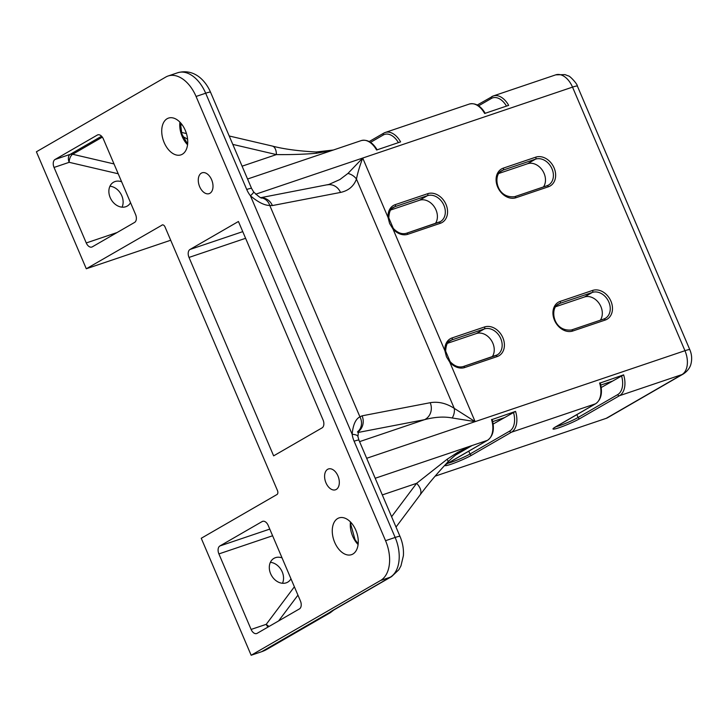 <?xml version="1.0" encoding="UTF-8"?>
<svg xmlns="http://www.w3.org/2000/svg" width="728" height="728" viewBox="0 0 728 728"><rect width="100%" height="100%" fill="white"/><g stroke="black" fill="none" stroke-linecap="round" stroke-linejoin="round"><path stroke-width="1.09" d="M109.946 186.213A13.75 10.693 -120 0 1 121.803 195.777A13.75 10.693 -120 0 1 122.049 207.162M130.54 202.684A13.75 10.693 -120 0 1 127.273 206.051A13.75 10.693 -120 0 1 111.138 199.49A13.75 10.693 -120 0 1 113.523 182.237A13.75 10.693 -120 0 1 121.612 181.763M187.606 139.357A27.5 21.385 60 0 0 182.883 136.609M270.37 562.335A13.75 10.693 -120 0 1 282.227 571.899A13.75 10.693 -120 0 1 282.473 583.274M290.963 578.805A13.75 10.693 -120 0 1 287.706 582.163A13.75 10.693 -120 0 1 271.571 575.611A13.75 10.693 -120 0 1 273.946 558.358A13.75 10.693 -120 0 1 282.045 557.885M336.254 489.444A11.002 6.834 71.3 0 1 335.481 489.798A11.002 6.834 71.3 0 1 325.489 481.563A11.002 6.834 71.3 0 1 328.437 468.959A11.002 6.834 71.3 0 1 338.202 476.549A11.002 6.834 71.3 0 1 336.254 489.444M209.937 193.284A11.002 6.834 71.3 0 1 209.163 193.639A11.002 6.834 71.3 0 1 199.163 185.403A11.002 6.834 71.3 0 1 202.12 172.8A11.002 6.834 71.3 0 1 211.884 180.389A11.002 6.834 71.3 0 1 209.937 193.284M492.255 356.738A14.56 11.32 60 0 0 491.082 339.985A14.56 11.32 60 0 0 476.358 333.533L447.438 343.307M435.408 223.469A14.56 11.32 60 0 0 434.234 206.716A14.56 11.32 60 0 0 419.51 200.255L390.59 210.037M600.327 320.211A14.56 11.32 60 0 0 599.153 303.449A14.56 11.32 60 0 0 584.429 296.997L555.519 306.77M543.488 186.941A14.56 11.32 60 0 0 542.315 170.179A14.56 11.32 60 0 0 527.591 163.727L498.671 173.501M182.309 154.245A19.41 12.058 71.3 0 1 180.944 154.864A19.41 12.058 71.3 0 1 163.309 140.34A19.41 12.058 71.3 0 1 168.514 118.091A19.41 12.058 71.3 0 1 185.74 131.486A19.41 12.058 71.3 0 1 182.309 154.245M352.843 554.063A19.41 12.058 71.3 0 1 351.478 554.672A19.41 12.058 71.3 0 1 333.843 540.149A19.41 12.058 71.3 0 1 339.048 517.899A19.41 12.058 71.3 0 1 356.274 531.294A19.41 12.058 71.3 0 1 352.843 554.063M391.6 516.707L416.616 483.328L447.074 459.304L457.685 452.352L468.796 446.874L463.19 450.004M272.609 535.763L218.901 553.917L251.105 629.438A6.47 4.022 71.3 0 0 256.702 633.533A6.47 4.022 71.3 0 0 257.157 633.324L299.417 608.917A6.47 4.022 71.3 0 0 300.418 600.955L268.204 525.434A6.47 4.022 71.3 0 0 262.608 521.339A6.47 4.022 71.3 0 0 262.153 521.548L219.892 545.964L269.769 529.101M162.49 224.87L86.295 268.769L36.4 151.788L165.829 77.022A32.35 20.093 -108.7 0 1 168.104 75.994A32.35 20.093 -108.7 0 1 196.069 96.46L385.549 540.695L395.158 537.455L354.108 441.204A22.641 17.609 -120 0 1 352.161 434.298L250.423 195.777A12.94 1.374 -37.6 0 0 253.635 191.946L251.588 188.461L210.538 92.21C204.959 79.352 193.302 68.423 177.705 72.745L168.104 75.994M170.698 240.24L86.295 268.769M506.479 106.097A17.791 11.047 -108.7 0 0 491.373 98.453A1.62 1.256 -120 0 1 491.937 96.569A19.41 12.058 71.3 0 1 493.302 95.95A19.41 12.058 71.3 0 1 508.672 105.36L484.657 113.477A19.41 12.058 -108.7 0 0 469.287 104.068L385.23 132.478A19.41 12.058 71.3 0 1 400.6 141.887L376.576 150.004A19.41 12.058 -108.7 0 0 361.206 140.604L247.566 179.015M162.016 225.034A3.231 2.011 71.3 0 1 162.244 224.925A3.231 2.011 71.3 0 1 165.038 226.972L277.468 490.554A3.231 2.011 71.3 0 1 276.968 494.53L201.247 538.274L251.151 655.255L380.571 580.489A32.35 20.093 -108.7 0 0 385.549 540.695M218.901 553.917A6.47 4.022 71.3 0 1 219.892 545.964M117.062 232.541L86.259 242.952A6.47 4.022 -108.7 0 0 91.855 247.047A6.47 4.022 -108.7 0 0 92.31 246.847L134.571 222.431A6.47 4.022 -108.7 0 0 135.563 214.469L103.358 138.948A6.47 4.022 -108.7 0 0 97.761 134.853A6.47 4.022 -108.7 0 0 97.306 135.062L98.244 134.744M86.259 242.952L54.045 167.44L69.187 162.317A6.47 4.022 71.3 0 1 70.179 154.363L55.046 159.477A6.47 4.022 -108.7 0 0 54.045 167.44M55.046 159.477L97.306 135.062M245.591 238.302L189.007 257.43L273.637 455.855L322.067 427.873A6.47 4.022 71.3 0 0 323.059 419.92L238.429 221.494L189.999 249.467L242.752 231.641M189.007 257.43A6.47 4.022 71.3 0 1 189.999 249.467M601.228 387.514L623.623 374.856L599.918 383.092M600.791 385.076L612.011 381.281M493.156 424.042L515.551 411.393L491.837 419.619M492.72 421.603L503.931 417.817M606.251 418.327L681.972 374.583A12.94 10.065 -120 0 0 683.392 373.937L607.671 417.681A12.94 10.065 -120 0 1 606.251 418.327L435.116 476.167M261.625 651.715L329.902 612.275L329.584 612.93L330.421 612.639L266.958 649.303A48.521 37.738 -120 0 1 261.625 651.715L251.151 655.255M347.939 173.446L362.708 158.049C359.696 166.075 357.612 173.082 356.456 179.07A12.94 10.92 -161.1 0 0 347.939 173.446L339.885 179.543L328.91 184.439L260.997 197.634M316.525 153.253C304.686 154.3 291.318 154.746 276.403 154.591A12.94 6.57 -76.8 0 0 272.299 146.055L272.299 146.055C283.501 149.031 298.116 151.014 316.143 151.997A12.94 0.956 -88.8 0 1 316.525 153.253L332.014 150.469M452.243 417.981C444.044 416.398 434.825 416.962 424.579 419.665A12.94 11.748 -100.9 0 0 430.193 402.711C438.301 401.337 446.328 403.23 454.254 408.372L475.129 421.63L452.243 417.981A12.94 9.719 -56 0 0 454.254 408.372L356.456 179.07C353.781 186.259 348.466 190.718 340.504 192.438A12.94 11.748 -100.9 0 0 327.391 184.839M623.623 374.856A19.41 12.058 71.3 0 1 619.528 395.686L681.972 374.583A19.41 12.058 -108.7 0 0 684.957 350.705L572.527 87.123L362.708 158.049L388.06 217.508A16.171 12.576 -120 0 1 395.259 204.65L427.682 193.694A16.171 12.576 -120 0 1 446.009 204.441A16.171 12.576 -120 0 1 440.322 223.305L407.898 234.27A16.171 12.576 -120 0 1 392.929 228.901L389.607 223.496L388.06 217.508A1.62 0.528 -4.5 0 1 388.798 217.881L393.266 228.355L392.929 228.901L444.908 350.778A1.62 0.528 -4.5 0 1 445.636 351.151L450.113 361.625L449.768 362.171L446.455 356.775L444.908 350.778A16.171 12.576 -120 0 1 452.106 337.919L484.53 326.963A16.171 12.576 -120 0 1 502.857 337.71A16.171 12.576 -120 0 1 497.16 356.574L464.737 367.54A16.171 12.576 -120 0 1 449.768 362.171L475.129 421.63L366.685 458.285M340.504 192.438L272.399 205.56A12.94 11.748 -100.9 0 0 261.352 197.761M253.635 191.946C258.613 196.642 261.398 198.644 261.989 197.961L261.98 197.961A12.94 11.248 102.8 0 1 261.989 197.961L261.989 197.961A12.94 11.248 102.8 0 1 269.779 205.469C264.491 205.451 258.049 202.22 250.423 195.777A22.641 17.609 -120 0 1 246.728 189.471L205.678 93.22L196.069 96.46M358.167 431.777A12.94 11.748 -100.9 0 0 362.089 415.834L430.193 402.711M272.399 205.56L269.779 205.469L359.932 416.844A12.94 11.757 50.6 0 1 358.404 431.103M357.484 431.95L358.513 430.858L357.93 436.563A12.94 3.749 172 0 0 352.161 434.298C353.025 424.834 355.61 419.019 359.932 416.844L362.089 415.834M332.951 610.301A22.641 2.193 -23.1 0 0 329.902 612.275A12.94 12.103 52 0 0 332.796 610.637L334.37 609.664A12.94 10.065 -120 0 1 332.951 610.301L390.181 577.24L380.571 580.489M382.309 494.922L416.616 483.328A12.94 7.717 36.8 0 1 419.929 495.149L396.014 527.063M447.074 459.304A12.94 1.966 43.7 0 1 448.029 461.789C453.963 456.056 459.059 452.106 463.29 449.95M187.56 144.745A19.41 12.058 71.3 0 1 179.916 122.122M358.094 544.553A19.41 12.058 71.3 0 1 350.45 521.94M527.591 163.727L535.517 159.15L503.094 170.106A14.56 11.32 60 0 0 501.492 170.834C492.892 174.793 495.968 198.553 514.569 196.715A1.62 1.001 71.3 0 1 515.97 197.734A16.171 12.576 -120 0 1 497.643 186.987A16.171 12.576 -120 0 1 503.339 168.123A1.62 1.001 71.3 0 1 503.094 170.106L500.127 171.826M514.459 196.76A1.62 1.001 71.3 0 1 514.569 196.715L546.992 185.749A1.62 1.001 71.3 0 1 548.393 186.778L515.97 197.734M584.429 296.997L592.355 292.419L559.932 303.376A14.56 11.32 60 0 0 558.34 304.104C549.731 308.062 552.816 331.822 571.416 329.984A1.62 1.001 71.3 0 1 572.818 331.003A16.171 12.576 -120 0 1 554.49 320.256A16.171 12.576 -120 0 1 560.187 301.392A1.62 1.001 71.3 0 1 559.932 303.376L556.966 305.096M571.307 330.03A1.62 1.001 71.3 0 1 571.416 329.984L603.84 319.019A1.62 1.001 71.3 0 1 605.241 320.047L572.818 331.003M476.358 333.533L484.284 328.956L451.861 339.912A14.56 11.32 60 0 0 450.259 340.631C447.529 341.505 445.991 345.008 445.636 351.16M495.868 355.528A14.56 11.32 60 0 0 497.251 354.882A14.56 11.32 60 0 0 500.3 337.61A14.56 11.32 60 0 0 484.284 328.956A1.62 1.001 71.3 0 0 484.53 326.963M419.51 200.255L427.436 195.677L395.013 206.643A14.56 11.32 60 0 0 393.42 207.362C390.69 208.235 389.152 211.739 388.798 217.89M439.02 222.258A14.56 11.32 60 0 0 440.404 221.612A14.56 11.32 60 0 0 443.461 204.341A14.56 11.32 60 0 0 427.436 195.677A1.62 1.001 71.3 0 0 427.682 193.694M603.949 319.001A14.56 11.32 60 0 0 605.323 318.354A14.56 11.32 60 0 0 608.38 301.074A14.56 11.32 60 0 0 592.355 292.419A1.62 1.001 71.3 0 0 592.61 290.426A16.171 12.576 -120 0 1 610.928 301.183A16.171 12.576 -120 0 1 605.241 320.047M547.101 185.731A14.56 11.32 60 0 0 548.475 185.085A14.56 11.32 60 0 0 551.533 167.804A14.56 11.32 60 0 0 535.517 159.15A1.62 1.001 71.3 0 0 535.763 157.157A16.171 12.576 -120 0 1 554.09 167.913A16.171 12.576 -120 0 1 548.393 186.778M576.84 414.614L578.068 417.499L617.69 394.612A1.62 1.256 -120 0 0 619.528 395.686L579.907 418.573A16.171 1.565 -23.1 0 1 559.086 427.718A16.171 1.565 -23.1 0 1 555.883 426.69L595.504 403.803L511.447 432.214L471.826 455.109A16.171 1.565 -23.1 0 1 451.014 464.255A16.171 1.565 -23.1 0 1 447.811 463.226L487.432 440.34L375.202 478.269M555.746 74.847L564.992 74.611L568.213 75.885C569.706 75.485 577.65 84.321 577.386 86.122A12.94 1.256 156.9 0 0 572.527 87.123A19.41 12.058 -108.7 0 0 555.746 74.847L493.302 95.95L477.277 105.014M383.865 133.097A19.41 12.058 71.3 0 1 385.23 132.478L383.683 133.178A1.62 1.256 -120 0 1 383.865 133.097M362.708 158.049L255.71 194.212M617.69 394.612A17.791 11.047 -108.7 0 0 621.53 375.784M468.759 451.142L469.997 454.035L509.618 431.14A17.791 11.047 -108.7 0 0 513.458 412.312M400.018 536.445C402.693 542.76 403.812 549.194 403.394 555.737L400.955 565.874L398.88 569.687L391.6 576.594A12.94 10.065 -120 0 1 390.181 577.24A32.35 20.093 -108.7 0 0 395.158 537.455A12.94 1.256 156.9 0 1 400.018 536.445L358.959 440.194A12.94 1.256 156.9 0 0 354.108 441.204M577.386 86.122L689.816 349.695A12.94 1.256 156.9 0 0 684.957 350.705L475.129 421.63M560.187 301.392L592.61 290.426M503.339 168.123L535.763 157.157M472.144 445.5L455.573 455.082M514.696 196.687L546.883 185.804A1.62 1.001 71.3 0 1 546.992 185.749L548.475 185.085M555.755 426.79A14.56 1.411 156.9 0 0 578.068 417.499A1.62 1.256 -120 0 0 579.907 418.573M447.684 463.327A14.56 1.411 156.9 0 0 469.997 454.035A1.62 1.256 -120 0 0 471.826 455.109M210.538 92.21A12.94 1.256 -23.1 0 0 205.678 93.22A32.35 20.093 -108.7 0 0 177.705 72.745M232.796 144.399L276.403 154.591L242.087 166.184M186.459 133.57L181.39 132.387M358.003 432.487L424.579 419.665L359.577 441.632M487.805 440.103A1.62 1.256 60 0 1 487.432 440.34A19.41 12.058 -108.7 0 0 491.536 419.51M515.551 411.393A19.41 12.058 71.3 0 1 511.447 432.214A1.62 1.256 -120 0 1 509.618 431.14M595.886 403.576A1.62 1.256 60 0 1 595.504 403.803A19.41 12.058 -108.7 0 0 599.608 382.983M571.535 329.957L603.73 319.073A1.62 1.001 71.3 0 1 603.84 319.019L605.323 318.354M392.046 208.354L395.013 206.643A1.62 1.001 71.3 0 0 395.259 204.65M406.615 233.215L438.802 222.331A1.62 1.001 71.3 0 1 438.92 222.286A1.62 1.001 71.3 0 1 440.322 223.305M448.894 341.623L451.861 339.912A1.62 1.001 71.3 0 0 452.106 337.919M463.463 366.484L495.65 355.61A1.62 1.001 71.3 0 1 495.768 355.555A1.62 1.001 71.3 0 1 497.16 356.574M297.943 595.149L278.624 620.929M263.099 521.23L262.153 521.548M251.105 629.438L266.248 624.324L294.376 586.795M491.373 98.453L478.615 105.824M398.398 142.633A17.791 11.047 -108.7 0 0 383.292 134.989L370.543 142.351M246.728 189.471A12.94 1.256 -23.1 0 1 251.588 188.461M463.226 366.566A1.62 1.001 71.3 0 1 463.345 366.512A1.62 1.001 71.3 0 1 464.737 367.54M406.379 233.297A1.62 1.001 71.3 0 1 406.497 233.242A1.62 1.001 71.3 0 1 407.898 234.27M383.292 134.989A1.62 1.256 -120 0 1 383.683 133.178L369.205 141.551M269.132 626.408A6.47 3.858 -143.2 0 1 266.248 624.324A6.47 4.022 -108.7 0 0 268.022 627.054M114.014 163.937L72.663 154.272L102.339 137.128M101.583 136.218L70.179 154.363A6.47 5.032 60 0 1 72.663 154.272A6.47 3.285 103.2 0 0 69.187 162.317L118.209 173.774M180.353 122.586L181.9 134.052L187.624 144.108M358.158 543.925L354.991 539.53L350.805 524.506L350.887 522.395M333.36 150.013L316.143 151.997M180.271 124.552L182.337 125.034M229.211 135.99L272.299 146.055M357.93 436.563L358.959 440.194M391.6 576.594L334.37 609.664M419.929 495.149C427.645 484.702 437.009 473.582 448.02 461.789M330.421 612.639L333.806 609.991M445.8 464.5L487.605 440.258C493.211 436.081 494.721 429.129 492.137 419.392M553.881 427.973L595.686 403.721C601.283 399.554 602.793 392.592 600.209 382.855M450.113 361.625C454.445 366.193 458.858 367.822 463.345 366.512L497.251 354.882M393.266 228.355C397.606 232.924 402.011 234.553 406.497 233.242L440.404 221.612M377.177 149.886C372.618 142.306 367.294 139.212 361.206 140.604M485.257 113.35C480.698 105.778 475.375 102.684 469.287 104.068M683.392 373.937C690.044 369.433 690.836 364.319 691.009 363.745C692.164 358.977 691.764 354.299 689.816 349.695"/></g></svg>
